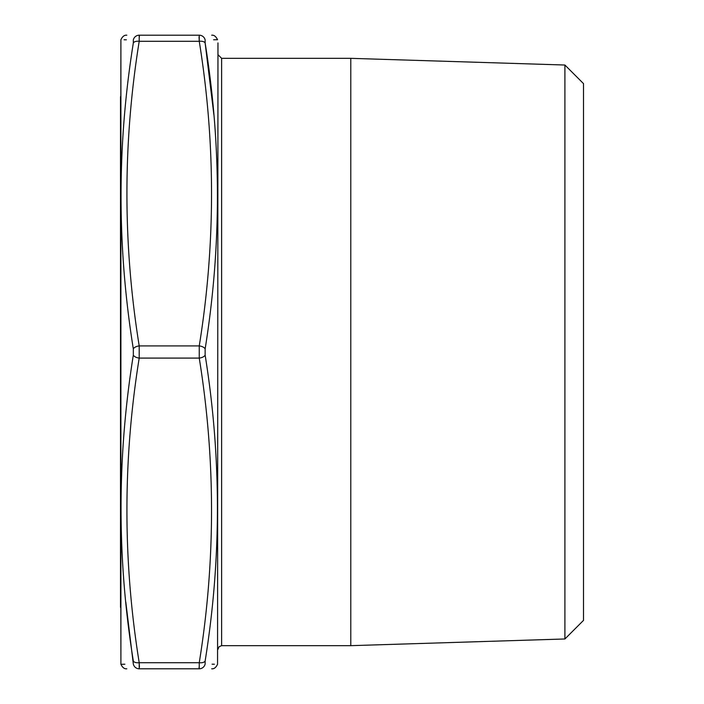 <?xml version="1.0" encoding="UTF-8"?>
<svg xmlns="http://www.w3.org/2000/svg" width="704" height="704" viewBox="0 0 704 704"><rect width="100%" height="100%" fill="white"/><g stroke="black" fill="none" stroke-linecap="round" stroke-linejoin="round"><path stroke-width="1.06" d="M125.796 602.026L133.329 664.083C116.952 664.347 116.952 664.347 133.329 664.083A6.09 6.037 90 0 0 139.207 668.8L199.25 668.8L139.207 668.8C122.83 668.8 122.83 668.8 139.207 668.8L139.207 662.71L199.25 662.71A6.09 3.018 8.7 0 0 205.137 661.021L205.137 664.083C221.505 664.347 221.505 664.347 205.137 664.083L205.128 664.083A6.09 6.037 -90 0 1 199.25 668.8L199.25 662.71C215.626 561.167 215.626 459.633 199.25 358.09L199.25 345.91C215.626 244.367 215.626 142.833 199.25 41.29L199.25 35.2C215.626 35.2 215.626 35.2 199.25 35.2L139.207 35.2L139.207 41.29A6.09 3.018 -171.3 0 0 133.329 42.979L133.329 39.917C116.952 39.653 116.952 39.653 133.329 39.917A6.09 6.037 90 0 1 139.207 35.2C122.83 35.2 122.83 35.2 139.207 35.2L139.427 36.74M139.427 667.163L139.207 662.71A6.09 3.018 -8.7 0 1 133.329 661.021C116.952 559.196 116.952 457.204 133.329 355.062L133.329 348.938C116.952 246.849 116.952 144.866 133.329 42.979M199.038 667.26L199.25 668.8C215.626 668.8 215.626 668.8 199.25 668.8M199.038 36.837L199.25 41.29L139.207 41.29C122.83 142.833 122.83 244.367 139.207 345.91L139.207 358.09C122.83 459.633 122.83 561.167 139.207 662.71M217.967 42.9L217.554 664.259L217.967 42.9M120.49 352L120.903 39.741L120.912 664.286L120.49 352M120.49 607.332L120.49 96.668M564.907 638.977L564.907 65.023L583.51 83.626L583.51 620.374L564.907 638.977L350.786 645.665L221.628 645.665L219.058 646.721L217.967 649.326M350.786 645.665L350.786 58.335L221.628 58.335L217.967 54.674M124.08 39.776L126.386 39.811M124.863 664.215L120.912 664.286C122.478 667.568 124.441 669.073 126.799 668.8M213.875 114.69L205.137 42.979C221.505 144.804 221.505 246.796 205.137 348.938L205.137 355.062C221.505 457.151 221.505 559.134 205.137 661.021M214.377 664.224L212.08 664.189M213.602 39.785L217.545 39.714C215.978 36.432 214.016 34.927 211.666 35.2M199.25 35.2A6.09 6.037 -90 0 1 205.137 39.917C221.505 39.653 221.505 39.653 205.137 39.917L205.137 42.979A6.09 3.018 171.3 0 0 199.25 41.29M133.329 355.062A6.09 3.018 8.7 0 0 139.207 358.09L199.25 358.09A6.09 3.018 -8.7 0 0 205.137 355.062M205.137 348.938A6.09 3.018 -171.3 0 0 199.25 345.91L139.207 345.91A6.09 3.018 171.3 0 0 133.329 348.938M221.628 58.335L221.628 645.665M564.907 65.023L350.786 58.335M120.903 39.741L120.912 39.714C122.478 36.432 124.441 34.927 126.799 35.2M217.554 664.259L217.545 664.286C215.978 667.568 214.016 669.073 211.666 668.8"/></g></svg>
